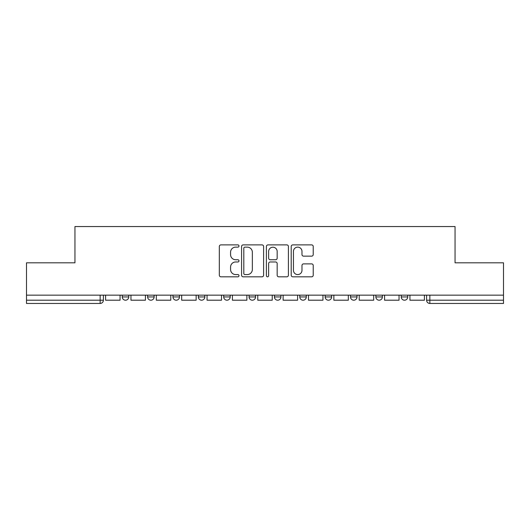 <?xml version="1.0" encoding="UTF-8"?>
<svg xmlns="http://www.w3.org/2000/svg" width="530" height="530" viewBox="0 0 530 530"><rect width="100%" height="100%" fill="white"/><g stroke="black" fill="none" stroke-linecap="round" stroke-linejoin="round"><path stroke-width="0.79" d="M238.99 246.013A1.12 1.12 0 0 0 237.871 244.893L220.917 244.893A1.597 1.597 0 0 0 219.321 246.49L219.321 275.216A1.597 1.597 0 0 0 220.917 276.812L237.871 276.812A1.12 1.12 0 0 0 238.99 275.693A1.12 1.12 0 0 0 237.871 274.58L235.678 274.58A5.108 5.108 0 0 1 230.57 269.472L230.57 267.08A5.108 5.108 0 0 1 235.678 261.972L237.871 261.972A1.12 1.12 0 0 0 238.99 260.853A1.12 1.12 0 0 0 237.871 259.74L235.678 259.74A5.108 5.108 0 0 1 230.57 254.632L230.57 252.24A5.108 5.108 0 0 1 235.678 247.132L237.871 247.132A1.12 1.12 0 0 0 238.99 246.013M401.236 295.157L401.236 296.946L407.742 296.946A3.253 3.253 0 0 1 404.489 300.199A3.253 3.253 0 0 1 401.236 296.946L401.236 295.157M325.155 295.157L325.155 296.946L331.654 296.946A3.253 3.253 0 0 1 328.408 300.199A3.253 3.253 0 0 1 325.155 296.946L325.155 295.157M274.427 295.157L274.427 296.946L280.933 296.946A3.253 3.253 0 0 1 277.68 300.199A3.253 3.253 0 0 1 274.427 296.946L274.427 295.157M249.067 295.157L249.067 296.946L255.573 296.946A3.253 3.253 0 0 1 252.32 300.199A3.253 3.253 0 0 1 249.067 296.946L249.067 295.157M198.346 296.946L198.346 295.157L198.346 296.946A3.253 3.253 0 0 0 201.592 300.199A3.253 3.253 0 0 1 198.346 296.946L204.845 296.946A3.253 3.253 0 0 1 201.592 300.199M147.618 296.946L147.618 295.157L147.618 296.946A3.253 3.253 0 0 0 150.871 300.199A3.253 3.253 0 0 1 147.618 296.946L154.124 296.946A3.253 3.253 0 0 1 150.871 300.199A3.253 3.253 0 0 0 154.124 296.946L154.124 295.157L154.124 296.946M311.64 256.149A1.597 1.597 0 0 0 313.23 254.552L313.23 246.49A1.597 1.597 0 0 0 311.64 244.893L292.805 244.893A1.597 1.597 0 0 0 291.209 246.49L291.209 275.216A1.597 1.597 0 0 0 292.805 276.812L311.64 276.812A1.597 1.597 0 0 0 313.23 275.216L313.23 265.484A1.597 1.597 0 0 0 311.64 263.887L303.577 263.887A1.597 1.597 0 0 0 301.981 265.484L301.981 270.307A4.266 4.266 0 0 1 297.714 274.58A4.266 4.266 0 0 1 293.448 270.307L293.448 251.399A4.266 4.266 0 0 1 297.714 247.132A4.266 4.266 0 0 1 301.981 251.399L301.981 254.552A1.597 1.597 0 0 0 303.577 256.149L311.64 256.149M26.5 295.157L26.5 262.807L74.949 262.807L74.949 226.548L455.051 226.548L455.051 262.807L503.5 262.807L503.5 295.157L26.5 295.157L26.5 300.199L103.396 300.199L103.396 295.157L103.396 300.199A3.253 3.253 0 0 1 100.15 303.452L26.5 303.452L26.5 300.199M263.602 246.49A1.597 1.597 0 0 0 262.005 244.893L243.177 244.893A1.597 1.597 0 0 0 241.581 246.49L241.581 275.216A1.597 1.597 0 0 0 243.177 276.812L262.005 276.812A1.597 1.597 0 0 0 263.602 275.216L263.602 246.49M267.994 244.893L286.823 244.893A1.597 1.597 0 0 1 288.419 246.49L288.419 275.216A1.597 1.597 0 0 1 286.823 276.812L278.767 276.812A1.597 1.597 0 0 1 277.17 275.216L277.17 263.569A1.597 1.597 0 0 0 275.573 261.972L270.227 261.972A1.597 1.597 0 0 0 268.63 263.569L268.63 275.693A1.12 1.12 0 0 1 267.511 276.812A1.12 1.12 0 0 1 266.398 275.693L266.398 246.49A1.597 1.597 0 0 1 267.994 244.893M426.604 295.157L426.604 300.199L503.5 300.199L503.5 303.452L429.85 303.452A3.253 3.253 0 0 1 426.604 300.199A3.253 3.253 0 0 0 429.85 303.452L429.85 295.157M503.5 295.157L503.5 300.199M407.742 295.157L407.742 296.946A3.253 3.253 0 0 1 404.489 300.199M382.382 295.157L382.382 296.946A3.253 3.253 0 0 1 379.129 300.199A3.253 3.253 0 0 1 375.876 296.946L382.382 296.946M375.876 295.157L375.876 296.946M357.021 295.157L357.021 296.946A3.253 3.253 0 0 1 353.768 300.199A3.253 3.253 0 0 1 350.516 296.946L357.021 296.946L357.021 295.157M350.516 295.157L350.516 296.946M331.654 295.157L331.654 296.946M306.294 295.157L306.294 296.946A3.253 3.253 0 0 1 303.041 300.199A3.253 3.253 0 0 1 299.794 296.946L306.294 296.946L306.294 295.157M299.794 295.157L299.794 296.946M280.933 296.946L280.933 295.157L280.933 296.946A3.253 3.253 0 0 1 277.68 300.199M255.573 296.946L255.573 295.157L255.573 296.946A3.253 3.253 0 0 1 252.32 300.199M230.206 295.157L230.206 296.946A3.253 3.253 0 0 1 226.959 300.199A3.253 3.253 0 0 1 223.706 296.946A3.253 3.253 0 0 0 226.959 300.199A3.253 3.253 0 0 0 230.206 296.946L230.206 295.157M223.706 295.157L223.706 296.946L230.206 296.946M204.845 295.157L204.845 296.946M179.484 295.157L179.484 296.946A3.253 3.253 0 0 1 176.232 300.199A3.253 3.253 0 0 1 172.979 296.946L179.484 296.946M172.979 295.157L172.979 296.946M128.763 295.157L128.763 296.946A3.253 3.253 0 0 1 125.511 300.199A3.253 3.253 0 0 1 122.258 296.946A3.253 3.253 0 0 0 125.511 300.199A3.253 3.253 0 0 0 128.763 296.946L128.763 295.157M122.258 295.157L122.258 296.946L128.763 296.946M100.15 295.157L100.15 303.452A3.253 3.253 0 0 0 103.396 300.199M244.933 247.132A1.12 1.12 0 0 0 243.813 248.245L243.813 273.46A1.12 1.12 0 0 0 244.933 274.58L247.245 274.58A5.108 5.108 0 0 0 252.353 269.472L252.353 252.24A5.108 5.108 0 0 0 247.245 247.132L244.933 247.132M277.17 251.478A4.266 4.266 0 0 0 272.897 247.212A4.266 4.266 0 0 0 268.63 251.478L268.63 258.143A1.597 1.597 0 0 0 270.227 259.74L275.573 259.74A1.597 1.597 0 0 0 277.17 258.143L277.17 251.478M120.065 295.157L120.065 300.199L105.596 300.199L105.596 295.157M145.425 295.157L145.425 300.199L130.956 300.199L130.956 295.157M170.786 295.157L170.786 300.199L156.317 300.199L156.317 295.157M196.146 295.157L196.146 300.199L181.677 300.199L181.677 295.157M221.513 295.157L221.513 300.199L207.044 300.199L207.044 295.157M246.874 295.157L246.874 300.199L232.405 300.199L232.405 295.157M272.235 295.157L272.235 300.199L257.765 300.199L257.765 295.157M297.595 295.157L297.595 300.199L283.126 300.199L283.126 295.157M322.956 295.157L322.956 300.199L308.486 300.199L308.486 295.157M348.323 295.157L348.323 300.199L333.854 300.199L333.854 295.157M373.683 295.157L373.683 300.199L359.214 300.199L359.214 295.157M399.044 295.157L399.044 300.199L384.575 300.199L384.575 295.157M424.404 295.157L424.404 300.199L409.935 300.199L409.935 295.157"/></g></svg>
